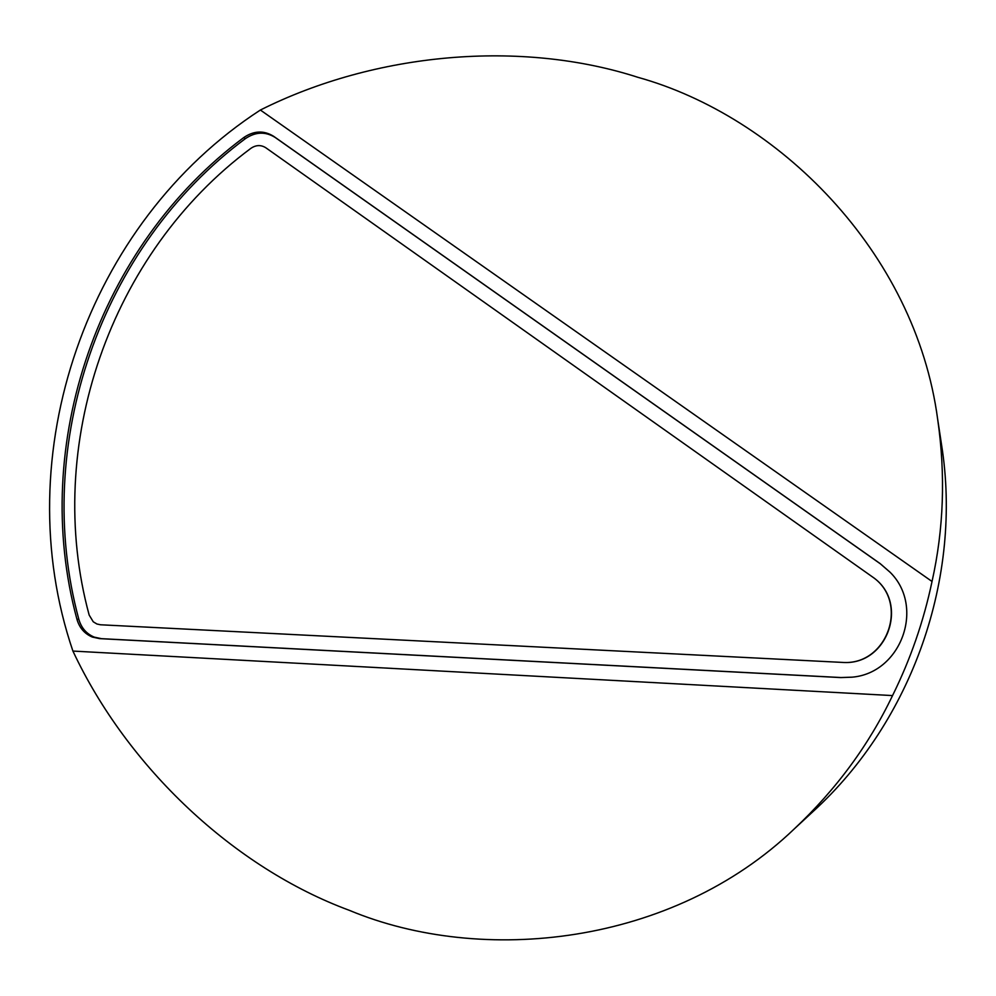 <?xml version="1.0" encoding="UTF-8"?>
<svg xmlns="http://www.w3.org/2000/svg" width="996" height="996" viewBox="0 0 996 996"><rect width="100%" height="100%" fill="white"/><g stroke="black" fill="none" stroke-linecap="round" stroke-linejoin="round"><path stroke-width="1.49" d="M89.167 615.067L93.263 621.803L96.923 624.006L100.534 624.778L843.923 662.489C886.888 664.444 908.676 604.273 874.401 578.29L265.808 147.757C260.927 144.706 255.947 144.906 250.868 148.354C109.934 252.984 43.139 445.673 89.167 615.067M92.391 637.079L99.625 638.623L840.724 677.579L851.854 677.193C901.256 673.296 925.384 606.664 889.901 572.065L880.165 563.611L273.663 136.315C263.878 130.239 253.918 130.65 243.783 137.548C98.467 245.676 29.606 444.328 76.916 619.188C79.406 627.841 84.573 633.805 92.391 637.079M890.001 572.165L880.389 563.836L275.145 137.436C265.384 131.372 255.449 131.783 245.34 138.668C100.297 246.547 31.586 444.789 78.821 619.275C81.311 627.916 86.465 633.867 94.271 637.129L101.492 638.673L841.035 677.541L851.991 677.168M937.697 419.453C945.652 474.905 943.76 528.913 932.032 581.477C923.678 621.18 910.506 659.215 892.541 695.582C868.798 745.145 836.105 789.529 794.459 828.734C672.487 945.727 482.014 965.672 349.397 910.356C234.458 867.914 127.725 767.916 72.92 651.073C6.175 455.359 86.876 222.531 260.379 110.033C375.691 52.19 521.344 39.653 637.888 77.315C777.216 115.997 915.274 250.967 937.697 419.453L941.569 444.876C962.622 577.394 912.386 720.905 813.271 811.342L794.459 828.734M932.032 581.477L260.379 110.033M892.541 695.582L72.92 651.073M843.923 662.489L844.222 662.489C887.087 664.444 908.838 604.41 874.637 578.489L874.401 578.29M101.492 638.673L99.625 638.623M78.821 619.275L76.916 619.188M245.34 138.668L243.783 137.548M275.145 137.436L273.663 136.315"/></g></svg>
